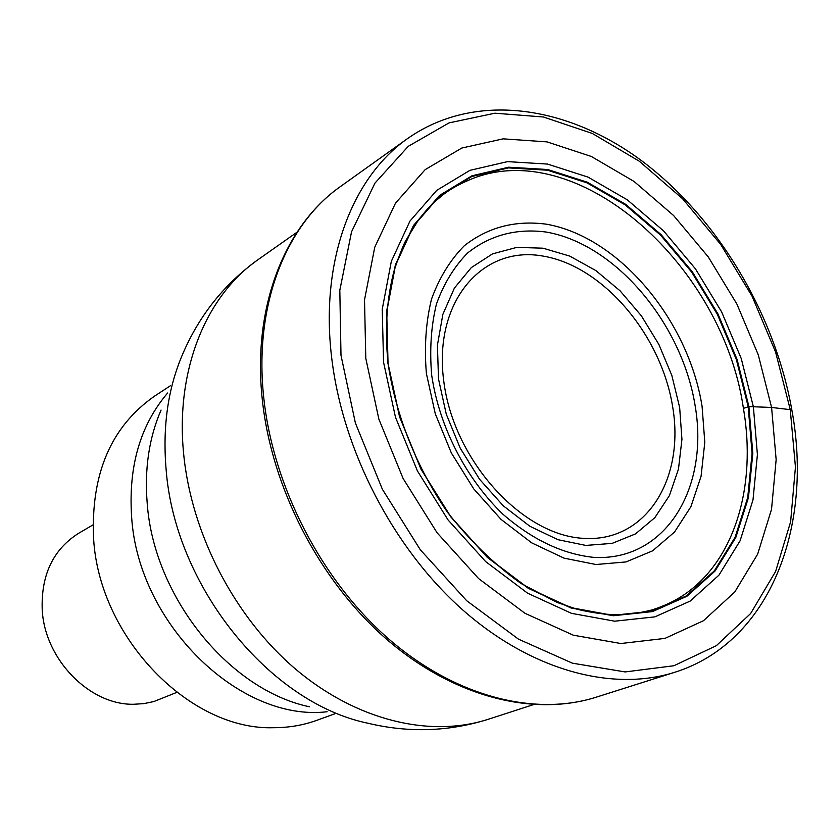 <?xml version="1.0" encoding="UTF-8"?>
<svg xmlns="http://www.w3.org/2000/svg" width="839" height="839" viewBox="0 0 839 839"><rect width="100%" height="100%" fill="white"/><g stroke="black" fill="none" stroke-linecap="round" stroke-linejoin="round"><path stroke-width="1.26" d="M365.794 358.358L364.514 299.922L374.75 247.232L395.515 203.111L425.184 169.625L461.796 148.042L503.138 138.844L547.018 141.885L591.317 156.463L634.095 181.476L673.591 215.518L708.294 256.965L736.894 304.054L758.288 354.887L771.586 407.45L776.148 459.646L771.534 509.283L757.659 554.149L734.754 592.009L703.47 620.724L664.96 638.395L620.86 643.523L573.331 635.196L524.941 613.278L478.555 578.543L437.046 532.734L403.098 478.482L378.861 419.122L365.794 358.358M743.417 408.373C723.166 267.547 582.266 138.529 475.052 177.595C462.016 182.671 451.55 188.24 443.653 194.291C431.697 204.16 430.239 205.272 418.745 219.524L405.856 240.426C403.643 244.285 399.846 253.913 394.477 269.319C386.737 297.939 384.608 329.339 388.069 363.507C395.746 415.274 416.543 467.449 447.565 512.377C469.83 540.673 494.328 564.374 521.061 583.504L556.949 602.392L577.284 609.303C607.614 616.35 626.439 616.361 652.123 609.89C664.163 606.052 674.734 601.06 683.827 594.924C735.069 560.4 756.736 485.456 743.417 408.373L748.902 406.59L737.082 359.48L717.932 313.901L692.259 271.7L661.09 234.637L625.642 204.328L587.31 182.21L547.72 169.52L508.623 167.202L471.938 175.802L439.594 195.393L413.512 225.45L395.389 264.778L386.58 311.51L387.901 363.172L399.532 416.763L420.926 469.085L450.826 516.939L487.375 557.442L528.276 588.317L571.055 607.992L613.204 615.742L652.469 611.589L686.921 596.267L715.048 571.044L735.782 537.537L748.451 497.632L752.814 453.312L748.902 406.59L771.586 407.45L790.265 409.652L791.943 410.523M170.485 385.688L154.607 396.102C110.937 426.59 90.612 474.245 93.622 539.078C99.505 638.101 190.107 730.528 273.577 727.707C288.773 727.707 303.183 725.253 316.806 720.323L334.656 713.863M92.961 524.91L78.562 533.331C53.025 549.566 40.912 575.166 42.233 610.121C44.897 659.611 89.679 705.117 133.6 704.267L143.878 703.638L153.81 701.561L176.756 692.406M790.265 409.652L775.551 351.929L752.038 296.136L720.68 244.422L682.631 198.812L639.287 161.224L592.271 133.432L543.452 116.999L494.937 113.202L449.043 122.893L408.247 146.332L374.981 183.08L351.551 231.805L339.816 290.263L340.991 355.296L355.4 423.066L382.395 489.305L420.318 549.786L466.704 600.734L518.492 639.161L572.376 663.167L625.139 671.934L673.927 665.736L716.349 645.673L750.643 613.519L775.614 571.432L790.621 521.795L795.445 467.061L790.265 409.652M674.671 672.312C612.103 692.185 530.605 670.351 461.597 608.925C392.778 547.364 342.249 449.515 331.583 356.9C320.141 260.74 352.013 177.344 407.639 138.519C474.685 91.493 567.195 105.106 642.433 161.34C717.848 218.161 774.764 313.671 791.922 410.376C813.431 527.028 770.045 642.422 674.671 672.312L596.099 697.219C532.692 717.272 452.431 696.517 385.93 638.657C319.554 580.619 271.742 488.308 262.324 399.846M262.303 399.605C252.256 307.745 284.19 225.985 340.582 186.447C285.638 224.862 253.651 305.648 263.771 397.854C273.178 486.683 321.358 579.906 387.922 638.29C454.665 696.538 534.275 716.852 596.099 697.219M388.038 363.413L386.716 311.888L395.505 265.271L413.585 226.037L439.605 196.043L471.864 176.494L508.465 167.894L547.468 170.202L586.975 182.85L625.212 204.915L660.587 235.151L691.682 272.13L717.293 314.226L736.401 359.7L748.189 406.705L752.08 453.312L747.727 497.527L735.079 537.348L714.388 570.761L686.323 595.921L651.945 611.201L612.774 615.333L570.719 607.604L528.056 587.971L487.249 557.18L450.805 516.772L420.979 469.053L399.637 416.868L388.038 363.413M383.559 362.238L382.238 309.255L391.331 261.349L409.967 221.077L436.752 190.348L469.924 170.348L507.532 161.623L547.563 164.077L588.087 177.134L627.289 199.818L663.544 230.861L695.416 268.795L721.666 311.961L741.256 358.578L753.37 406.768L757.407 454.57L752.992 499.939L740.082 540.819L718.918 575.176L690.161 601.091L654.902 616.864L614.683 621.196L571.474 613.33L527.605 593.204L485.634 561.574L448.12 520.033L417.423 470.931L395.473 417.235L383.559 362.238M297.016 232.204L258.36 259.44C206.205 295.422 175.341 369.821 183.615 453.521C191.261 533.824 234.595 617.242 295.496 669.05C356.565 720.722 430.323 738.089 488.382 719.243L533.363 704.655M488.382 719.243C448.865 731.681 408.677 733.003 367.807 723.197C269.581 702.977 174.774 586.23 166.101 469.295C162.451 426.348 168.052 387.765 182.902 353.565C199.556 314.982 224.716 283.603 258.36 259.44M161.067 410.061C149.017 437.916 144.392 469.032 147.213 503.421L147.224 503.61C153.998 597.316 229.362 690.015 309.507 706.784M327.126 711.745C240.111 722.232 138.341 624.206 131.65 517.296L131.639 517.118C128.231 466.505 140.239 425.132 167.664 392.988M702.054 406.181C688.274 319.795 618.815 236.829 546.483 224.202C515.324 220.049 487.931 227.222 464.313 245.743C450.197 260.006 439.258 277.814 431.498 299.166C425.866 322.145 424.167 346.937 426.401 373.544L435.273 413.774L451.351 452.976L473.731 488.885L501.082 519.425L531.779 542.906L564.018 558.145L596.015 564.511L626.041 561.931L652.616 550.824L674.535 532.031L690.885 506.725L701.068 476.279L704.802 442.237L702.054 406.181M431.718 375.39C439.258 426.715 465.928 478.639 503.075 514.349C532.408 539.739 562.591 554.076 593.634 557.358C665.065 561.616 709.249 488.875 695.216 406.17L695.164 405.845C681.929 323.141 615.239 243.813 546.084 232.036C516.289 228.187 490.154 235.161 467.648 252.948C454.214 266.634 443.81 283.666 436.437 304.064C431.099 326.014 429.516 349.674 431.666 375.033L431.718 375.39M438.514 379.039L437.413 345.228L442.856 314.363L454.413 288.06L471.308 267.599L492.524 253.871L516.866 247.369L543.053 248.197L569.796 256.115L595.858 270.578L620.063 290.808L641.374 315.821L658.877 344.462L671.84 375.463L679.653 407.492L681.939 439.332L678.478 469.127L669.354 495.681L654.829 517.673L635.49 533.908L612.134 543.378L585.853 545.423L557.956 539.687L529.923 526.305L503.295 505.823L479.593 479.3L460.212 448.152L446.275 414.172L438.514 379.039M672.815 407.681C684.76 479.96 645.422 542.655 583.378 538.344C521.512 535.23 453.238 459.636 443.716 380.738L443.684 380.518C433.354 301.547 482.425 245.103 542.781 256.042C603.063 265.869 661.562 335.222 672.773 407.471L672.815 407.681M340.582 186.447L407.639 138.519"/></g></svg>
